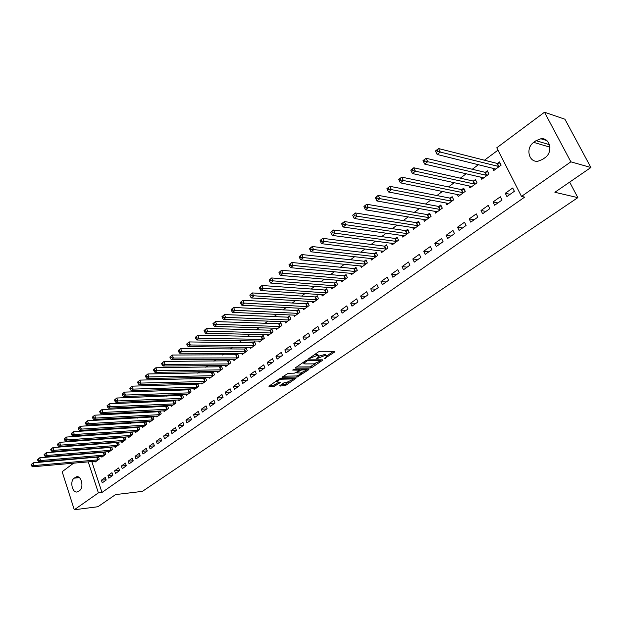 <?xml version="1.0" encoding="UTF-8"?>
<svg xmlns="http://www.w3.org/2000/svg" width="622" height="622" viewBox="0 0 622 622"><rect width="100%" height="100%" fill="white"/><g stroke="black" fill="none" stroke-linecap="round" stroke-linejoin="round"><path stroke-width="0.93" d="M324.116 358.832L334.737 351.974L334.83 351.36L320.175 351.267L318.441 351.889L308.691 358.715L316.831 355.636L319.063 356.305L316.575 358.847L324.427 355.644L325.64 355.644L326.612 356.297L324.116 358.832M279.993 385.547L279.986 386.091L285.747 385.376L295.963 378.285L280.833 378.417L279.146 379.023L268.906 386.215L274.333 386.254L280.553 382.406L276.798 381.76C277.809 380.439 279.612 379.575 282.209 379.179L291.967 378.953L292.83 379.459L287.473 382.025L284.2 382.662L279.993 385.547M91.792 461.508L101.969 492.461L524.665 197.112L521.508 196.42L496.784 147.787L544.491 112.232L570.872 161.837L521.508 196.42M101.969 492.461L98.393 492.873L74.282 509.768L62.169 471.701L73.676 463.126M544.491 112.232L564.932 119.222L590.9 167.505L554.894 192.276L577.854 197.64L142.407 491.364L115.568 494.591L97.926 506.728L74.282 509.768M590.9 167.505L570.872 161.837M310.417 368.022L312.081 367.423L322.367 360.41L322.437 359.811L307.727 359.858L306.016 360.465L295.691 367.602L295.652 368.185L310.417 368.022L309.943 366.879L315.712 363.481M308.846 369.623L297.122 377.087L281.976 377.196L288.328 373.247L294.377 373.146L296.056 372.539L299.299 370.183L292.674 370.074L293.887 369.235L308.901 369.048L308.846 369.623L308.613 369.056M577.854 197.64L569.659 182.122M107.971 475.535L108.85 478.178L112.839 475.356L111.952 472.704L107.971 475.535L112.737 475.045M104.597 451.906L103.866 452.443M101.627 456.439L101.86 457.162L105.802 454.278L105.001 451.875M121.36 466.018L122.262 468.685L126.352 465.792L125.45 463.118L121.36 466.018L126.274 465.551M118.025 442.048L117.154 442.685M114.852 446.728L115.101 447.475L119.136 444.528L118.289 442.032M135.091 456.268L136.016 458.958L140.207 455.996L139.274 453.29L135.091 456.268L140.144 455.817M131.786 431.94L130.768 432.687M128.404 436.776L128.668 437.554L132.805 434.529L131.911 431.932M149.163 446.269L150.112 448.983L154.411 445.943L153.455 443.222L149.163 446.269L154.373 445.85M142.298 426.575L142.578 427.384L146.815 424.282L145.875 421.592L144.732 422.431M168.974 435.641L167.994 432.889L163.594 436.014L168.974 435.625L164.566 438.759L163.594 436.014M156.542 416.11L156.837 416.95L161.184 413.77L160.219 411.056L159.045 411.919M178.405 425.495L179.4 428.263L183.925 425.067L182.922 422.291L178.405 425.495L183.793 425.153M171.151 405.373L171.462 406.252L175.925 402.986L174.938 400.249L173.732 401.136M193.597 414.703L194.624 417.494L199.265 414.213L198.231 411.406L193.597 414.703L198.986 414.415M186.141 394.356L186.476 395.273L191.055 391.922L190.037 389.162L188.8 390.072M209.194 403.624L210.252 406.446L215.018 403.072L213.952 400.241L209.194 403.624L214.574 403.383M201.52 383.051L201.878 384.007L206.582 380.571L205.532 377.779L204.265 378.712M225.211 392.241L226.291 395.094L231.197 391.627L230.101 388.766L225.211 392.241L230.583 392.062M217.319 371.435L217.7 372.438L222.52 368.908L221.448 366.094L220.149 367.05M241.67 380.555L242.782 383.432L247.813 379.871L246.693 376.979L241.67 380.555L247.02 380.431M233.538 359.508L233.942 360.558L238.902 356.927L237.798 354.089L236.461 355.069M258.581 368.535L259.724 371.443L264.894 367.781L263.744 364.865L258.581 368.535L263.915 368.481M250.2 347.247L250.635 348.351L255.735 344.619L254.6 341.75L253.216 342.761M275.966 356.188L277.14 359.119L282.466 355.356L281.276 352.417L275.966 356.188L281.284 356.188M267.328 334.636L267.794 335.794L273.035 331.961L271.868 329.069L270.453 330.103M293.848 343.484L295.053 346.446L300.527 342.574L299.306 339.604L293.848 343.484L299.143 343.562M284.938 321.675L285.436 322.896L290.824 318.954L289.627 316.023L288.165 317.096M312.244 330.414L313.488 333.408L319.125 329.427L317.865 326.418L312.244 330.414L317.508 330.562M303.046 308.333L303.583 309.624L309.134 305.565L307.89 302.611L306.397 303.707M331.176 316.963L332.459 319.988L338.259 315.883L336.968 312.85L331.176 316.963L336.416 317.189M321.683 294.595L322.258 295.963L327.973 291.788L326.698 288.802L325.15 289.93M350.676 303.108L351.998 306.164L357.969 301.942L356.639 298.879L350.676 303.108L355.877 303.419M340.864 280.452L341.486 281.898L347.371 277.599L346.057 274.582L344.464 275.748M370.759 288.841L372.127 291.928L378.285 287.574L376.909 284.479L370.759 288.841L375.929 289.238M360.612 265.874L361.289 267.413L367.353 262.982L365.993 259.934L364.36 261.139M391.463 274.139L392.871 277.257L399.215 272.763L397.8 269.637L391.463 274.139L396.587 274.621M380.959 250.853L381.698 252.485L387.941 247.921L386.55 244.843L384.863 246.087M412.806 258.97L414.26 262.119L420.806 257.492L419.345 254.328L412.806 258.97L417.883 259.561M401.929 235.349L402.737 237.099L409.175 232.395L407.737 229.285L405.995 230.56M434.832 243.326L436.325 246.514L443.082 241.733L441.573 238.537L434.832 243.326L439.847 244.018M423.551 219.356L424.429 221.23L431.077 216.37L429.584 213.237L427.796 214.551M457.559 227.178L459.106 230.397L466.08 225.459L464.517 222.233L457.559 227.178L462.519 227.986M445.85 202.842L446.821 204.856L453.679 199.841L452.14 196.676L450.289 198.029M481.024 210.508L482.625 213.758L489.833 208.658L488.216 205.4L481.024 210.508L485.922 211.426M468.856 185.768L469.929 187.953L477.012 182.775L475.426 179.571L473.513 180.979M505.274 193.279L506.93 196.568L514.378 191.296L512.707 188L505.274 193.279L510.094 194.328M492.608 168.119L493.806 170.49L501.122 165.141L499.482 161.907L497.507 163.353M90.439 457.403L90.594 457.878M497.989 150.159L484.46 160.204M478.489 164.643L472.277 169.262M466.29 173.709L460.288 178.164M454.301 182.619L448.501 186.927M442.499 191.382L436.901 195.549M430.898 200.004L425.487 204.024M419.485 208.494L414.26 212.374M408.25 216.837L403.212 220.585M397.194 225.055L392.334 228.663M386.316 233.141L381.62 236.624M375.602 241.095L371.085 244.454M365.06 248.932L360.698 252.167M354.68 256.645L350.481 259.763M344.456 264.241L340.413 267.25M334.395 271.721L330.5 274.613M324.482 279.084L320.727 281.875M314.709 286.345L311.101 289.028M305.091 293.491L301.623 296.072M295.613 300.535L292.278 303.015M286.275 307.478L283.064 309.857M277.07 314.32L273.991 316.606M267.996 321.061L265.042 323.253M259.055 327.701L256.225 329.808M250.238 334.255L247.525 336.269M241.546 340.708L238.949 342.644M232.978 347.076L230.498 348.926M224.534 353.358L222.155 355.123M216.199 359.547L213.929 361.234M207.981 365.65L205.812 367.268M199.88 371.676L197.812 373.216M191.879 377.616L189.912 379.078M183.995 383.479L182.122 384.87M176.213 389.263L174.432 390.585M168.531 394.97L166.844 396.222M160.95 400.599L159.356 401.789M153.471 406.158L151.962 407.278M146.092 411.64L144.669 412.705M138.807 417.059L137.462 418.054M131.615 422.4L130.356 423.341M124.517 427.679L123.327 428.558M117.504 432.889L116.4 433.713M110.584 438.028L109.55 438.798M103.742 443.113L102.785 443.82M96.993 448.128L96.107 448.781M90.33 453.08L89.514 453.687M480.643 177.021L481.77 179.291L488.97 174.028L487.353 170.809L485.409 172.24M493.052 201.963L494.677 205.237L502.001 200.051L500.36 196.77L493.052 201.963L497.911 202.951M457.263 194.375L458.282 196.474L465.248 191.382L463.693 188.194L461.804 189.57M469.198 218.913L470.768 222.147L477.859 217.132L476.273 213.882L469.198 218.913L474.127 219.776M434.615 211.169L435.54 213.113L442.289 208.176L440.773 205.019L438.953 206.356M446.106 235.318L447.622 238.521L454.488 233.662L452.956 230.451L446.106 235.318L451.098 236.065M412.658 227.419L413.498 229.23L420.037 224.449L418.575 221.323L416.81 222.622M423.73 251.21L425.207 254.375L431.855 249.671L430.37 246.499L423.73 251.21L428.783 251.848M391.362 243.163L392.14 244.85L398.477 240.216L397.061 237.122L395.343 238.382M402.053 266.613L403.484 269.746L409.929 265.19L408.483 262.041L402.053 266.613L407.153 267.149M370.712 258.425L371.42 260.004L377.57 255.51L376.193 252.446L374.53 253.667M381.029 281.548L382.421 284.651L388.672 280.227L387.273 277.117L381.029 281.548L386.176 281.984M350.668 273.221L351.313 274.706L357.285 270.345L355.947 267.312L354.338 268.494M360.643 296.033L361.988 299.104L368.053 294.812L366.692 291.734L360.643 296.033L365.829 296.383M331.199 287.574L331.806 288.981L337.598 284.744L336.308 281.743L334.737 282.893M340.856 310.09L342.154 313.13L348.04 308.963L346.726 305.915L340.856 310.09L346.073 310.355M312.298 301.514L312.858 302.836L318.48 298.723L317.228 295.753L315.704 296.873M321.636 323.735L322.904 326.752L328.618 322.701L327.343 319.685L321.636 323.735L326.892 323.922M293.926 315.051L294.447 316.303L299.913 312.306L298.692 309.367L297.215 310.448M302.976 337L304.205 339.977L309.756 336.051L308.52 333.058L302.976 337L308.263 337.108M276.067 328.198L276.549 329.388L281.867 325.5L280.685 322.593L279.247 323.642M284.845 349.883L286.034 352.829L291.43 349.012L290.225 346.057L284.845 349.883L290.147 349.922M258.705 340.988L259.156 342.116L264.327 338.337L263.168 335.452L261.776 336.479M267.211 362.408L268.37 365.324L273.618 361.615L272.452 358.684L267.211 362.408L272.537 362.377M241.81 353.42L242.23 354.493L247.261 350.816L246.141 347.962L244.78 348.958M250.067 374.584L251.195 377.476L256.295 373.869L255.16 370.969L250.067 374.584L255.417 374.491M225.374 365.511L225.763 366.537L230.661 362.96L229.565 360.13L228.243 361.102M233.382 386.433L234.478 389.302L239.447 385.788L238.343 382.919L233.382 386.433L238.747 386.285M209.365 377.282L209.738 378.262L214.497 374.778L213.439 371.972L212.149 372.92M217.148 397.971L218.221 400.809L223.049 397.388L221.976 394.542L217.148 397.971L222.528 397.761M193.776 388.742L194.126 389.675L198.768 386.285L197.734 383.51L196.482 384.427M201.341 409.198L202.383 412.005L207.087 408.677L206.045 405.863L201.341 409.198L206.729 408.934M178.592 399.899L178.918 400.801L183.443 397.489L182.433 394.745L181.212 395.639M185.947 420.138L186.958 422.913L191.545 419.671L190.526 416.888L185.947 420.138L191.343 419.819M163.796 410.777L164.107 411.632L168.508 408.413L167.528 405.692L166.338 406.563M170.949 430.789L171.936 433.55L176.407 430.385L175.412 427.625L170.949 430.789L176.345 430.424M149.373 421.374L149.661 422.198L153.953 419.057L153.004 416.359L151.846 417.207M156.332 441.177L157.296 443.906L161.65 440.827L160.678 438.09L156.332 441.177L161.627 440.773M138.799 426.793L137.703 427.594M135.308 431.707L135.58 432.5L139.771 429.437L138.846 426.785M142.08 451.3L143.021 454.006L147.266 450.997L146.318 448.291L142.08 451.3L147.22 450.864M124.859 437.025L123.918 437.717M121.585 441.783L121.842 442.545L125.932 439.56L125.061 437.009M128.186 461.174L129.096 463.849L133.24 460.925L132.315 458.235L128.186 461.174L133.162 460.715M111.268 447.008L110.467 447.599M108.197 451.611L108.438 452.349L112.426 449.434L111.602 446.985M114.627 470.807L115.513 473.459L119.556 470.605L118.662 467.938L114.627 470.807L119.463 470.325M98.004 456.75L97.343 457.24M95.127 461.205L95.36 461.913L99.256 459.067L98.47 456.711M101.394 480.207L102.265 482.835L106.206 480.044L105.328 477.408L101.394 480.207L106.09 479.702M78.419 491.403L77.268 491.932C72.339 493.417 69.578 481.086 74.158 478.162L76.49 476.786C81.412 475.294 84.188 487.71 79.554 490.595L78.419 491.403M86.878 457.706L87.033 458.181M88.223 461.827L98.393 492.873M79.437 458.834L80.184 458.282M536.032 140.673L540.852 138.768C550.136 137.33 553.401 152.25 544.958 157.716L542.602 159.395L537.999 161.207C528.684 162.707 525.357 147.919 533.707 142.368L536.032 140.673L549.498 144.693M326.402 355.792L325.158 354.486L325.64 355.644M319.078 356.064L325.158 354.486M318.853 355.784L317.578 354.47L318.06 355.636M314.11 354.874L317.578 354.47M326.62 356.033L333.47 351.352M296.538 367.011L309.943 366.879M320.338 360.317L321.076 359.819M320.276 361.071L320.322 360.659L307.408 360.706L303.746 363.271L304.78 363.932L313.62 363.87L320.276 361.071M307.532 369.064L305.97 370.129M302.09 372.78L298.319 375.361L298.778 376.489M283.212 376.217L296.663 375.952L298.319 375.361M300.582 373.037L306.016 370.424L305.169 369.903L301.763 369.95L300.084 370.549L296.849 372.905L300.582 373.037M305.853 370.028L305.55 369.087M300.037 369.157L299.617 369.406L300.084 370.549M299.12 369.748L299.617 369.406M292.674 379.078L292.387 378.168M270.158 385.228L273.882 385.119L278.85 382.25M280.903 384.917L285.296 384.256L288.911 381.784M292.768 379.148L294.268 378.122M436.349 152.39L437.608 151.418L436.932 150.026L435.672 151.006L437.118 154.458L435.431 150.998L438.58 148.565L440.267 152.025L437.118 154.458L495.773 169.052M500.057 163.042L496.931 163.368L438.58 148.565L436.932 150.026M499.139 166.587L437.608 151.418M423.862 162.054L425.098 161.098L424.437 159.714L423.193 160.678L424.647 164.091L422.991 160.647L426.078 158.252L427.742 161.697L424.647 164.091L483.706 177.876M487.912 171.921L484.833 172.255L426.078 158.252L424.437 159.714M487.018 175.458L425.098 161.098M411.593 171.548L412.806 170.607L412.153 169.238L410.94 170.179L412.386 173.546L410.769 170.125L413.801 167.769L415.434 171.198L412.386 173.546L471.834 186.561M475.962 180.66L472.938 180.994L413.801 167.769L412.153 169.238M475.099 184.174L412.806 170.607M399.534 180.878L400.731 179.952L400.086 178.592L398.896 179.517L400.35 182.845L398.749 179.439L401.734 177.13L403.336 180.535L400.35 182.845L460.156 195.106M464.206 189.251L461.229 189.593L401.734 177.13L400.086 178.592M463.367 192.758L400.731 179.952M387.685 190.044L388.859 189.135L388.229 187.782L387.055 188.691L388.509 191.98L386.946 188.598L389.877 186.32L391.448 189.71L388.509 191.98L448.664 203.511M452.645 197.71L449.714 198.06L389.877 186.32L388.229 187.782M451.821 201.201L388.859 189.135M376.038 199.063L377.189 198.169L376.574 196.816L375.416 197.71L376.878 200.96L375.338 197.594L378.223 195.362L379.762 198.729L376.878 200.96L437.352 211.783M441.262 206.03L438.37 206.387L378.223 195.362L376.574 196.816M440.462 209.513L377.189 198.169M363.979 206.582L364.585 207.919L365.72 207.04L365.114 205.703L363.924 206.442L366.755 204.249L368.278 207.6L365.441 209.793L426.218 219.924M430.059 214.225L427.213 214.582L366.755 204.249L365.114 205.703M429.273 217.692L365.72 207.04M365.441 209.793L364.585 207.919M352.728 215.298L353.327 216.635L354.447 215.772L353.848 214.435L352.697 215.142L355.489 212.981L356.981 216.316L354.19 218.477L415.255 227.94M419.026 222.295L416.227 222.653L355.489 212.981L353.848 214.435M418.272 225.739L354.447 215.772M354.19 218.477L353.327 216.635M341.665 223.873L342.255 225.203L343.352 224.355L342.769 223.026L341.665 223.702L344.409 221.572L345.879 224.892L343.126 227.014L404.463 235.831M408.172 230.233L405.42 230.599L344.409 221.572L342.769 223.026M407.433 233.67L343.352 224.355M343.126 227.014L342.255 225.203M330.787 232.309L331.363 233.631L332.443 232.791L331.868 231.47L330.811 232.115L333.509 230.023L334.955 233.328L332.249 235.411L393.843 243.606M397.481 238.055L394.768 238.42L333.509 230.023L331.868 231.47M396.758 241.468L332.443 232.791M332.249 235.411L331.363 233.631M320.089 240.605L320.649 241.919L321.714 241.095L321.146 239.781L320.128 240.395L322.787 238.343L324.21 241.624L321.551 243.676L383.377 251.257M386.962 245.752L384.279 246.125L322.787 238.343L321.146 239.781M386.254 249.158L321.714 241.095M321.551 243.676L320.649 241.919M309.554 248.769L310.114 250.075L311.163 249.267L310.603 247.96L309.624 248.543L312.236 246.514L313.636 249.78L311.016 251.801L373.076 258.799M376.59 253.333L373.954 253.714L312.236 246.514L310.603 247.96M375.906 256.723L311.163 249.267M311.016 251.801L310.114 250.075M299.198 256.8L299.742 258.099L300.776 257.306L300.224 256L299.291 256.559L301.857 254.561L303.233 257.811L300.659 259.802L362.921 266.224M366.381 260.805L363.784 261.186L301.857 254.561L300.224 256M365.713 264.179L300.776 257.306M300.659 259.802L299.742 258.099M288.997 264.7L289.541 265.998L290.552 265.213L290.015 263.915L288.997 264.7L291.64 262.484L292.993 265.711L290.466 267.67L352.923 273.532M356.328 268.168L353.762 268.548L291.64 262.484L290.015 263.915M355.667 271.526L290.552 265.213M290.466 267.67L289.541 265.998M278.967 272.483L279.496 273.766L280.491 272.996L279.962 271.705L278.967 272.483L281.587 270.275L282.924 273.493L280.429 275.414L343.072 280.74M346.415 275.414L343.888 275.803L281.587 270.275L279.962 271.705M345.778 278.757L280.491 272.996M280.429 275.414L279.496 273.766M269.093 280.141L269.614 281.416L270.593 280.654L270.072 279.379L269.093 280.141L271.697 277.948L273.004 281.144L270.554 283.041L333.361 287.838M336.657 282.559L334.162 282.948L271.697 277.948L270.072 279.379M336.028 285.887L270.593 280.654M270.554 283.041L269.614 281.416M259.366 287.675L259.879 288.95L260.851 288.196L260.33 286.929L259.366 287.675L261.955 285.498L263.246 288.678L260.828 290.544L323.798 294.836M327.04 289.603L324.575 289.992L261.955 285.498L260.33 286.929M326.426 292.915L260.851 288.196M260.828 290.544L259.879 288.95M249.795 295.092L250.301 296.36L251.249 295.621L250.744 294.361L249.795 295.092L252.369 292.939L253.636 296.103L251.257 297.938L314.367 301.732M317.562 296.538L315.129 296.927L252.369 292.939L250.744 294.361M316.956 299.835L251.249 295.621M251.257 297.938L250.301 296.36M240.364 302.401L240.869 303.66L241.802 302.937L241.305 301.678L240.364 302.401L242.922 300.263L244.174 303.404L241.826 305.215L305.075 308.528M308.217 303.38L305.822 303.769L242.922 300.263L241.305 301.678M307.633 306.662L241.802 302.937M241.826 305.215L240.869 303.66M231.089 309.6L231.578 310.852L232.496 310.137L232.006 308.885L231.089 309.6L233.623 307.47L234.852 310.596L232.542 312.384L295.916 315.23M299.003 310.121L296.64 310.518L233.623 307.47L232.006 308.885M298.436 313.387L232.496 310.137M232.542 312.384L231.578 310.852M221.945 316.684L222.427 317.928L223.337 317.228L222.847 315.984L221.945 316.684L224.464 314.569L225.677 317.687L223.399 319.436L286.882 321.831M289.93 316.769L287.597 317.158L224.464 314.569L222.847 315.984M289.37 320.019L223.337 317.228M223.399 319.436L222.427 317.928M212.934 323.665L213.416 324.902L214.31 324.21L213.828 322.973L212.934 323.665L215.437 321.566L216.635 324.661L214.396 326.394L277.98 328.346M280.981 323.323L278.672 323.712L215.437 321.566L213.828 322.973M280.429 326.558L214.31 324.21M214.396 326.394L213.416 324.902M204.063 330.546L204.537 331.775L205.415 331.091L204.949 329.862L204.063 330.546L206.551 328.455L207.725 331.542L205.517 333.244L269.202 334.768M272.156 329.784L269.878 330.181L206.551 328.455L204.949 329.862M271.612 333.003L205.415 331.091M205.517 333.244L204.537 331.775M195.324 337.318L195.782 338.547L196.653 337.87L196.194 336.65L195.324 337.318L197.796 335.25L198.954 338.314L196.777 339.993L260.548 341.097M263.448 336.152L261.201 336.549L197.796 335.25L196.194 336.65M262.927 339.355L198.954 338.314L196.653 337.87M196.777 339.993L195.782 338.547M186.709 343.997L187.168 345.218L188.023 344.557L187.564 343.336L186.709 343.997L189.166 341.937L190.309 344.985L188.163 346.641L252.003 347.348M254.872 342.434L252.649 342.831L189.166 341.937L187.564 343.336M254.351 345.63L190.309 344.985L188.023 344.557M188.163 346.641L187.168 345.218M178.226 350.575L178.669 351.788L179.517 351.135L179.066 349.922L178.226 350.575L180.66 348.53L181.787 351.562L179.672 353.195L243.583 353.506M246.405 348.639L244.213 349.035L180.66 348.53L179.066 349.922M245.9 351.811L181.787 351.562L179.517 351.135M179.672 353.195L178.669 351.788M169.86 357.059L170.304 358.264L171.128 357.627L170.692 356.414L169.86 357.059L172.278 355.03L173.39 358.047L171.307 359.656L235.279 359.578M238.055 354.75L172.278 355.03L170.692 356.414M237.557 357.907L173.39 358.047L171.128 357.627M171.307 359.656L170.304 358.264M161.611 363.45L162.047 364.655L162.871 364.018L162.435 362.813L161.611 363.45L164.021 361.436L165.11 364.438L163.057 366.016L227.084 365.573M229.821 360.783L164.021 361.436L162.435 362.813M229.331 363.924L165.11 364.438L162.871 364.018M163.057 366.016L162.047 364.655M153.486 369.756L153.914 370.945L154.722 370.323L154.295 369.126L153.486 369.756L155.873 367.75L156.954 370.735L154.932 372.298L218.998 371.49M221.696 366.731L155.873 367.75L154.295 369.126M221.214 369.865L156.954 370.735L154.722 370.323M154.932 372.298L153.914 370.945M145.47 375.96L145.898 377.15L146.691 376.535L146.271 375.346L145.47 375.96L147.849 373.97L148.907 376.948L146.916 378.479L211.013 377.321M213.68 372.609L147.849 373.97L146.271 375.346M213.214 375.719L148.907 376.948L146.691 376.535M146.916 378.479L145.898 377.15M137.571 382.087L137.991 383.269L138.776 382.662L138.356 381.48L137.571 382.087L139.934 380.104L140.976 383.066L139.009 384.583L203.145 383.082M205.765 378.401L139.934 380.104L138.356 381.48M205.307 381.496L140.976 383.066L138.776 382.662M139.009 384.583L137.991 383.269M129.78 388.128L130.192 389.302L130.97 388.703L130.558 387.529L129.78 388.128L132.128 386.161L133.155 389.1L131.219 390.6L195.37 388.766M197.959 384.116L132.128 386.161L130.558 387.529M197.508 387.203L133.155 389.1L130.97 388.703M131.219 390.6L130.192 389.302M122.099 394.084L122.503 395.258L123.265 394.659L122.861 393.493L122.099 394.084L124.431 392.124L125.45 395.056L123.537 396.533L187.704 394.371M190.254 389.761L124.431 392.124L122.861 393.493M189.811 392.832L125.45 395.056L123.265 394.659M123.537 396.533L122.503 395.258M114.518 399.954L114.922 401.12L115.676 400.537L115.272 399.371L114.518 399.954L116.835 398.01L117.838 400.926L115.956 402.38L180.139 399.907M182.65 395.335L116.835 398.01L115.272 399.371M182.215 398.391L117.838 400.926L115.676 400.537M115.956 402.38L114.922 401.12M107.046 405.746L107.443 406.912L108.181 406.337L107.793 405.171L107.046 405.746L109.348 403.818L110.335 406.718L108.477 408.156L172.667 405.373M175.147 400.832L109.348 403.818L107.793 405.171M174.72 403.872L110.335 406.718L108.181 406.337M108.477 408.156L107.443 406.912M99.675 411.461L100.064 412.619L100.795 412.052L100.406 410.893L99.675 411.461L101.961 409.548L102.941 412.433L101.106 413.848L165.289 410.769M167.738 406.259L101.961 409.548L100.406 410.893M167.318 409.284L102.941 412.433L100.795 412.052M101.106 413.848L100.064 412.619M92.406 417.105L92.787 418.248L93.51 417.689L93.129 416.546L92.406 417.105L94.676 415.193L95.64 418.07L93.829 419.461L158.011 416.095M160.422 411.616L94.676 415.193L93.129 416.546M160.01 414.633L95.64 418.07L93.51 417.689M93.829 419.461L92.787 418.248M85.23 422.665L85.603 423.807L86.318 423.255L85.937 422.113L85.23 422.665L87.484 420.767L88.433 423.629L86.652 425.005L150.819 421.351M153.199 416.911L87.484 420.767L85.937 422.113M152.794 419.904L88.433 423.629L86.318 423.255M86.652 425.005L85.603 423.807M78.147 428.154L78.52 429.289L79.219 428.745L78.846 427.609L78.147 428.154L80.394 426.272L81.326 429.11L79.569 430.471L143.721 426.544M146.069 422.136L80.394 426.272L78.846 427.609M145.672 425.121L81.326 429.11L79.219 428.745M79.569 430.471L78.52 429.289M71.157 433.573L71.53 434.7L72.222 434.164L71.857 433.029L71.157 433.573L73.396 431.699L74.313 434.529L72.58 435.866L136.708 431.676M139.025 427.298L73.396 431.699L71.857 433.029M138.636 430.261L74.313 434.529L72.222 434.164M72.58 435.866L71.53 434.7M64.26 438.914L64.626 440.042L65.31 439.513L64.952 438.386L64.26 438.914L66.484 437.056L67.394 439.871L65.675 441.192L129.78 436.737M132.066 432.391L66.484 437.056L64.952 438.386M131.685 435.346L67.394 439.871L65.31 439.513M65.675 441.192L64.626 440.042M57.457 444.194L57.815 445.313L58.491 444.784L58.134 443.665L57.457 444.194L59.665 442.335L60.567 445.142L58.872 446.448L122.946 441.744M125.201 437.429L59.665 442.335L58.134 443.665M124.828 440.368L60.567 445.142L58.491 444.784M58.872 446.448L57.815 445.313M50.74 449.395L51.097 450.515L51.766 449.994L51.408 448.882L50.74 449.395L52.94 447.56L53.819 450.344L52.147 451.634L116.19 446.682M118.413 442.397L52.94 447.56L51.408 448.882M118.048 445.321L53.819 450.344L51.766 449.994M52.147 451.634L51.097 450.515M44.108 454.534L44.457 455.646L45.118 455.141L44.768 454.029L44.108 454.534L46.292 452.707L47.163 455.483L45.515 456.758L109.511 451.564M111.711 447.311L46.292 452.707L44.768 454.029M111.354 450.219L47.163 455.483L45.118 455.141M45.515 456.758L44.457 455.646M37.561 459.611L37.911 460.715L38.556 460.21L38.214 459.106L37.561 459.611L39.73 457.792L40.593 460.552L38.968 461.812L102.925 456.385M105.095 452.163L39.73 457.792L38.214 459.106M104.737 455.055L40.593 460.552L38.556 460.21M38.968 461.812L37.911 460.715M31.1 464.626L31.442 465.722L32.08 465.225L31.745 464.121L31.1 464.626L33.261 462.815L34.109 465.559L32.499 466.803L96.41 461.151M98.556 456.952L33.261 462.815L31.745 464.121M98.198 459.837L34.109 465.559L32.08 465.225M32.499 466.803L31.442 465.722M325.042 357.813L325.29 358.412M309.865 357.813L310.121 358.435M317.515 357.813L317.764 358.428M323.938 354.486L324.427 355.644M318.689 356.888L318.985 357.588M316.341 354.462L316.831 355.636M311.078 356.974L311.342 357.596M334.473 351.36L334.737 351.974M295.481 367.765L295.652 368.185M322.118 359.811L322.367 360.41M311.614 366.28L312.081 367.423M319.98 359.819L320.322 360.659M307.105 359.967L307.408 360.706M305.954 360.511L306.211 361.133M304.679 361.39L304.935 362.012M296.663 375.952L297.122 377.087M282.147 376.971L282.31 377.391M298.646 369.18L298.972 369.989M304.834 369.103L305.169 369.903M301.437 369.141L301.763 369.95M296.966 371.917L297.207 372.524M291.656 378.184L291.967 378.953M281.898 378.394L282.209 379.179M279.986 382.219L280.203 382.771M275.546 384.528L275.997 385.663M273.882 385.119L274.333 386.254M269.085 385.982L269.248 386.41M295.388 378.098L295.613 378.65M285.296 384.256L285.747 385.376M283.655 384.839L284.106 385.967M279.822 385.679L279.986 386.091M533.707 142.368L549.957 147.173M74.158 478.162L79.352 477.634M75.285 477.338L78.419 477.02M497.32 163.376L498.953 166.61M496.931 163.368L498.564 166.603M485.222 172.263L486.832 175.482M484.833 172.255L486.443 175.474M473.326 181.002L474.905 184.205M472.938 180.994L474.516 184.198M461.617 189.601L463.172 192.781M461.229 189.593L462.784 192.781M450.103 198.06L451.634 201.225M449.714 198.06L451.245 201.225M438.767 206.387L440.267 209.536M438.37 206.387L439.878 209.544M427.602 214.582L429.087 217.716M427.213 214.582L428.698 217.723M416.623 222.645L418.077 225.77M416.227 222.653L417.689 225.778M405.808 230.591L407.247 233.693M405.42 230.599L406.85 233.709M395.157 238.413L396.572 241.499M394.768 238.42L396.183 241.515M384.676 246.11L386.068 249.189M384.279 246.125L385.671 249.204M374.351 253.698L375.719 256.754M373.954 253.714L375.323 256.777M364.173 261.17L365.526 264.21M363.784 261.186L365.13 264.233M354.151 268.525L355.481 271.557M353.762 268.548L355.092 271.581M344.285 275.779L345.591 278.796M343.888 275.803L345.202 278.819M334.558 282.924L335.849 285.918M334.162 282.948L335.452 285.949M324.972 289.961L326.239 292.946M324.575 289.992L325.85 292.978M315.525 296.904L316.777 299.874M315.129 296.927L316.38 299.897M306.211 303.738L307.447 306.693M305.822 303.769L307.058 306.724M297.036 310.479L298.249 313.418M296.64 310.518L297.86 313.457M287.986 317.127L289.183 320.05M287.597 317.158L288.795 320.089M279.068 323.681L280.25 326.589M278.672 323.712L279.853 326.628M270.267 330.142L271.433 333.034M269.878 330.181L271.044 333.073M261.598 336.51L262.741 339.394M261.201 336.549L262.352 339.433M253.037 342.792L254.173 345.661M252.649 342.831L253.784 345.708M244.602 348.989L245.721 351.85M244.213 349.035L245.332 351.889M236.282 355.108L237.379 357.945M235.886 355.146L236.99 357.992M228.072 361.133L229.153 363.963M227.683 361.18L228.764 364.01M219.97 367.089L221.043 369.896M219.582 367.128L220.655 369.942M211.978 372.959L213.035 375.758M211.589 373.006L212.646 375.805M204.086 378.751L205.128 381.535M203.697 378.798L204.747 381.589M196.303 384.466L197.337 387.242M195.914 384.513L196.949 387.288M188.621 390.111L189.64 392.871M188.233 390.157L189.251 392.917M181.041 395.678L182.044 398.422M180.652 395.732L181.655 398.477M173.554 401.174L174.549 403.911M173.173 401.229L174.16 403.966M166.167 406.601L167.147 409.323M165.779 406.656L166.758 409.377M158.874 411.958L159.838 414.672M158.486 412.013L159.45 414.726M151.667 417.245L152.623 419.943M151.286 417.308L152.234 420.006M144.561 422.47L145.501 425.16M144.172 422.532L145.113 425.215M137.532 427.633L138.465 430.3M137.151 427.687L138.076 430.362M130.597 432.725L131.514 435.384M130.216 432.78L131.133 435.447M123.747 437.756L124.657 440.407M123.366 437.818L124.268 440.462M116.983 442.724L117.877 445.36M116.602 442.786L117.496 445.422M110.296 447.638L111.182 450.258M109.915 447.7L110.802 450.32M103.695 452.482L104.566 455.094M103.314 452.544L104.185 455.164M97.172 457.279L98.035 459.876M96.791 457.341L97.654 459.938M320.136 359.819L320.493 360.69M303.349 362.307L303.746 363.271M298.887 369.173L299.236 370.036M296.562 372.197L296.849 372.905M276.456 380.882L276.798 381.76M540.852 138.768L546.816 140.58M76.49 476.786L77.144 476.716"/></g></svg>
